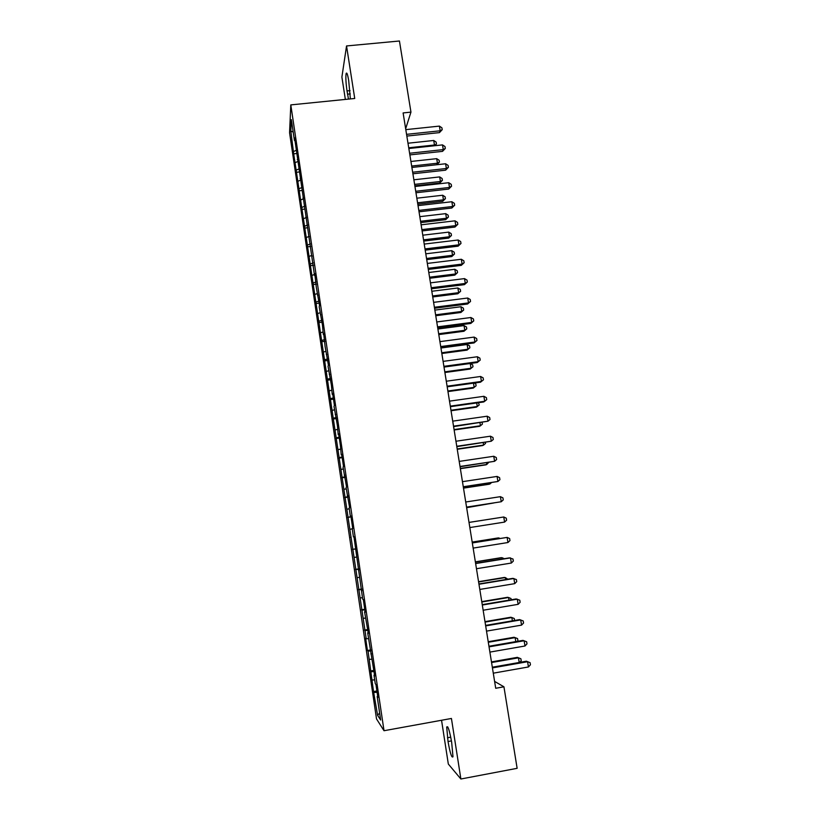 <?xml version="1.0" encoding="UTF-8"?>
<svg xmlns="http://www.w3.org/2000/svg" width="820" height="820" viewBox="0 0 820 820"><rect width="100%" height="100%" fill="white"/><g stroke="black" fill="none" stroke-linecap="round" stroke-linejoin="round"><path stroke-width="1.23" d="M441.549 720.268L448.325 764.045L460.881 779L517.133 768.319L503.941 686.801L494.614 681.42M289.562 132.748L376.523 718.925L384.016 730.722L290.803 104.898L289.562 132.748M290.803 104.898L354.732 98.482L346.542 45.951L341.889 77.059L345.353 99.425M293.201 132.051L290.813 131.067L293.693 153.832L366.222 638.8L365.617 638.257L367.432 650.506L368.057 651.131L373.53 691.547L376.913 690.952M290.813 131.067L291.346 119.638L294.452 140.497L295.015 140.65M353.42 536.844L353.963 536.762L353.42 536.844L352.19 528.592L352.723 528.428L350.878 515.995L350.355 516.231L349.125 508L349.638 507.713L346.081 487.51L346.573 487.08L343.047 467.103L343.518 466.539L341.684 454.259L341.222 454.895L340.474 446.09L338.65 433.852L338.209 434.62L337.44 425.713L334.006 406.382L334.416 405.439L332.612 393.313L332.213 394.328L331.413 385.236L328.051 366.335L328.42 365.125L325.089 346.429L323.654 333.125L323.316 334.529L322.475 325.161L319.205 306.885L319.513 305.306L316.284 287.226L314.818 273.706L314.531 275.479L294.606 137.903L294.452 140.497M353.963 536.741L362.696 599.236L363.311 599.543L365.197 612.202L364.572 611.812L368.344 633.378L367.698 632.845L374.689 675.998L374.002 675.178L375.263 683.685L375.96 684.567L377.876 697.441L377.169 696.477L380.664 720.021L377.589 715.317L373.53 691.547M405.654 128.761L410.953 112.125L403.112 112.934L495.71 688.277L503.941 686.801M372.341 680.016L374.699 679.882M371.111 671.744L374.022 671.57M377.169 696.477L377.712 696.293M369.277 659.362L371.624 659.198M368.057 651.131L370.958 650.916M374.002 675.178L374.535 675.003M366.222 638.8L368.559 638.606M365.002 630.601L367.893 630.344M370.845 653.96L371.388 653.806M363.178 618.331L365.505 618.095M361.968 610.162L364.838 609.865M367.698 632.845L368.241 632.702M360.154 597.944L362.471 597.678M358.945 589.805L361.804 589.467M364.572 611.812L365.115 611.679M357.141 577.639L359.447 577.341M355.931 569.531L358.781 569.152M361.456 590.871L361.999 590.759M354.137 557.415L356.433 557.087M352.938 549.349L355.777 548.928M358.35 570.023L358.904 569.92M351.144 537.274L350.632 537.377M349.945 529.249L352.231 528.869M355.265 549.256L355.808 549.174M348.162 517.225L350.981 516.733M346.973 509.23L349.248 508.82M345.199 497.258L348.008 496.725M344.01 489.284L346.276 488.853M350.355 516.231L350.898 516.159M342.247 477.363L345.035 476.799M341.069 469.429L343.324 468.958M347.301 495.7L347.844 495.639M339.306 457.56L342.083 456.955M338.127 449.657L340.372 449.155M344.256 475.251L344.8 475.2M336.374 437.839L339.142 437.193M335.206 429.967L337.44 429.434M341.222 454.895L341.776 454.864M333.453 418.19L336.22 417.513M332.295 410.359L334.519 409.795M338.209 434.62L338.762 434.6M330.552 398.622L333.299 397.905M329.394 390.822L331.608 390.228M335.206 414.438L335.759 414.428M327.651 379.147L330.398 378.389M326.503 371.368L328.707 370.753M332.213 394.328L332.766 394.338M324.771 359.744L327.498 358.945M323.623 351.995L325.817 351.349M329.24 374.32L329.794 374.33M321.901 340.413L324.617 339.582M320.753 332.705L322.947 332.018M326.278 354.383L326.821 354.404M319.041 321.163L321.747 320.302M317.904 313.486L320.087 312.779M323.316 334.529L323.869 334.57M316.202 301.996L318.888 301.094M315.064 294.349L317.237 293.611M320.384 314.767L320.928 314.818M313.363 282.91L316.048 281.967M312.236 275.294L314.388 274.526M317.453 295.077L318.006 295.138M310.534 263.896L313.209 262.912M309.406 256.311L311.559 255.512M314.531 275.479L315.085 275.551M307.726 244.954L310.38 243.94M306.598 237.4L308.853 236.529M311.631 255.953L312.184 256.035M304.927 226.094L307.572 225.049M303.81 218.571L306.454 217.505M308.74 236.508L309.294 236.611M302.129 207.306L304.773 206.23M301.022 199.813L303.656 198.717M305.86 217.146L306.413 217.259M299.351 188.6L301.986 187.483M298.244 181.138L300.868 180M302.99 197.866L303.543 197.989M296.584 169.965L299.156 168.828M295.477 162.524L298.09 161.366M300.13 178.668L300.694 178.791M293.827 151.403L296.256 150.296M297.291 159.541L297.844 159.685M346.542 45.951L399.442 41L410.953 112.125M460.881 779L451.43 718.463L384.016 730.722M374.186 692.449L377.118 692.305M379.629 713.021L377.589 715.317M350.376 98.923L348.705 80.657C347.629 74.282 346.768 71.924 346.122 73.595C345.589 77.131 345.886 82.902 347.014 90.917L348.479 99.107M448.027 741.526C450.118 753.231 451.779 758.305 452.988 756.757L451.656 742.192C449.524 730.456 447.884 725.413 446.705 727.063L448.027 741.526L451.441 740.901M293.693 153.832L296.399 153.545M296.43 172.282L299.136 171.985M299.177 190.814L301.893 190.506M301.944 209.407L304.743 209.09M304.712 228.083L307.695 227.745M307.5 246.84L310.698 246.461M310.298 265.659L313.558 265.27M313.096 284.56L316.366 284.161M315.915 303.543L319.195 303.133M318.744 322.598L322.024 322.178M321.583 341.725L324.874 341.294M324.443 360.933L327.733 360.492M327.303 380.224L330.603 379.773M330.173 399.586L333.484 399.125M333.063 419.03L336.374 418.559M335.964 438.546L339.275 438.075M338.875 458.154L342.196 457.673M341.796 477.834L345.117 477.342M344.728 497.596L348.059 497.094M347.68 517.44L351.011 516.928M352.415 549.369L355.757 548.836M355.398 569.428L358.75 568.885M358.381 589.57L361.743 589.026M361.384 609.793L364.746 609.239M364.408 630.108L367.77 629.534M367.432 650.506L370.804 649.922M370.476 670.986L373.848 670.391M406.833 136.079L439.438 132.625L440.176 130.79L406.556 134.347M439.397 126.106L441.908 127.807L442.216 129.673L440.176 130.79L439.397 126.106L405.797 129.632M442.216 129.673L439.438 132.625M408.719 147.774L434.467 145.017L433.718 140.476L407.981 143.223M434.149 145.796L436.445 143.91L434.918 145.704M433.718 140.476L436.148 142.096L436.445 143.91M409.867 154.898L442.523 151.362L443.271 149.609L409.6 153.248M442.492 144.894L445.004 146.565L445.311 148.451L443.271 149.609L442.492 144.894L408.832 148.512M445.311 148.451L442.523 151.362M412.901 173.789L445.619 170.171L446.377 168.489L412.655 172.22M445.598 163.764L448.109 165.414L448.417 167.3L446.377 168.489L445.598 163.764L411.886 167.464M448.417 167.3L445.619 170.171M411.66 166.05L437.439 163.211L436.701 158.66L410.922 161.468M436.793 164.728L437.439 163.211L439.428 162.073L436.896 164.717M436.701 158.66L439.13 160.259L439.428 162.073M414.848 185.843L439.725 183.055L440.432 181.486L439.684 176.915L413.874 179.795M414.612 184.387L440.432 181.486L442.421 180.318L439.725 183.055M439.684 176.915L442.113 178.493L442.421 180.318M415.955 192.761L448.724 189.051L449.503 187.452L415.719 191.275M448.724 182.706L451.226 184.336L451.543 186.232L449.503 187.452L448.724 182.706L414.951 186.499M451.543 186.232L448.724 189.051M419.02 211.806L451.84 208.013L452.64 206.496L418.794 210.412M451.851 201.73L454.362 203.329L454.669 205.236L452.64 206.496L451.851 201.73L418.026 205.615M454.669 205.236L451.84 208.013M417.8 204.18L442.708 201.32L443.446 199.834L442.687 195.242L416.837 198.194M417.575 202.796L443.446 199.834L445.424 198.635L442.708 201.32M442.687 195.242L445.116 196.8L445.424 198.635M420.762 222.589L445.711 219.668L446.459 218.253L445.701 213.641L419.809 216.654M420.547 221.287L446.459 218.253L448.437 217.013L445.711 219.668M445.701 213.641L448.13 215.168L448.437 217.013M422.105 230.933L454.977 227.048L455.787 225.613L421.89 229.62M454.997 220.826L457.509 222.404L457.816 224.321L455.787 225.613L454.997 220.826L421.121 224.813M457.816 224.321L454.977 227.048M423.735 241.07L448.724 238.087L449.483 236.744L448.724 232.121L422.792 235.196M423.54 239.85L449.483 236.744L451.461 235.473L448.724 238.087M448.724 232.121L451.164 233.618L451.461 235.473M425.19 250.141L458.124 246.164L458.944 244.811L424.996 248.911M458.154 240.004L460.666 241.562L460.983 243.478L458.944 244.811L458.154 240.004L424.217 244.083M460.983 243.478L458.124 246.164M426.718 259.632L451.758 256.578L452.527 255.307L451.769 250.664L425.785 253.81M426.533 258.474L452.527 255.307L454.505 254.005L451.758 256.578M451.769 250.664L454.198 252.15L454.505 254.005M428.296 269.431L461.281 265.362L462.121 264.091L428.112 268.284M461.322 259.263L463.833 260.791L464.151 262.718L462.121 264.091L461.322 259.263L427.333 263.425M464.151 262.718L461.281 265.362M429.721 278.257L454.792 275.13L455.582 273.952L454.813 269.288L428.788 272.507M429.547 277.191L455.582 273.952L457.55 272.609L454.792 275.13M454.813 269.288L457.252 270.743L457.55 272.609M431.412 288.794L464.448 284.632L465.309 283.443L431.248 287.728M464.509 278.605L467.021 280.102L467.338 282.039L465.309 283.443L464.509 278.605L430.459 282.859M467.338 282.039L464.448 284.632M432.724 296.953L457.847 293.765L458.646 292.658L457.878 287.974L431.812 291.264M432.57 295.969L458.646 292.658L460.614 291.284L457.847 293.765M457.878 287.974L460.307 289.409L460.614 291.284M434.549 308.238L467.636 303.984L468.507 302.887L434.385 307.264M467.707 298.019L470.219 299.484L470.536 301.432L468.507 302.887L467.707 298.019L433.595 302.365M470.536 301.432L467.636 303.984M435.748 315.731L460.901 312.481L461.721 311.446L460.953 306.741L434.846 310.103M435.604 314.829L461.721 311.446L463.689 310.032L460.901 312.481M460.953 306.741L463.382 308.156L463.689 310.032M437.685 327.764L470.834 323.418L471.715 322.404L437.542 326.872M470.916 317.514L473.427 318.959L473.745 320.907L471.715 322.404L470.916 317.514L436.752 321.963M473.745 320.907L470.834 323.418M438.782 334.58L463.976 331.26L464.807 330.306L464.038 325.591L437.89 329.015M438.649 333.76L464.807 330.306L466.775 328.861L463.976 331.26M464.038 325.591L466.467 326.975L466.775 328.861M440.842 347.362L474.042 342.934L474.944 341.991L440.709 346.563M474.134 337.092L476.645 338.506L476.973 340.464L474.944 341.991L474.134 337.092L439.92 341.632M476.973 340.464L474.042 342.934M441.836 353.512L467.062 350.119L467.912 349.248L467.133 344.502L440.945 348.008M441.713 352.764L467.912 349.248L469.88 347.762L467.062 350.119M467.133 344.502L469.573 345.866L469.88 347.762M444.788 371.849L471.029 368.262L470.249 363.506L444.009 367.073L477.26 362.522L478.183 361.671L443.897 366.335M477.373 356.751L479.884 358.135L480.212 360.103L478.183 361.671L477.373 356.751L443.097 361.384M480.212 360.103L477.26 362.522M444.891 372.516L470.167 369.051L472.986 366.735L470.167 369.051M470.249 363.506L472.679 364.838L472.986 366.735M447.197 386.814L480.499 382.192L481.442 381.433L447.095 386.199M480.622 376.482L483.134 377.856L483.462 379.824L481.442 381.433L480.622 376.482L446.295 381.228M483.462 379.824L480.499 382.192M447.956 391.591L473.273 388.065L474.155 387.347L473.468 383.176M447.863 391.017L474.155 387.347L476.112 385.789L473.273 388.065M474.278 383.063L475.805 383.883L476.112 385.789M450.385 406.669L483.749 401.954L484.702 401.277L450.303 406.136M483.892 396.306L486.403 397.649L486.721 399.627L484.702 401.277L483.892 396.306L449.503 401.144M451.041 410.748L476.399 407.15L477.291 406.515L476.707 402.948M450.969 410.256L477.291 406.515L479.249 404.916L478.388 402.712M453.593 426.605L487.982 421.203L453.521 426.164M487.162 416.211L489.673 417.523L490.001 419.512L487.982 421.203L487.162 416.211L452.722 421.152M454.136 429.977L479.536 426.308L480.438 425.764L479.956 422.802M454.075 429.567L480.438 425.764L482.406 424.124L482.139 422.495M456.822 446.623L491.282 441.211L456.76 446.275M490.452 436.199L492.963 437.48L493.302 439.479L491.282 441.211L490.452 436.199L455.951 441.232M457.242 449.288L482.683 445.547L483.605 445.086L483.226 442.749M457.191 448.96L483.605 445.086L485.563 443.405L485.409 442.421M460.051 466.723L494.593 461.301L460.01 466.467M493.763 456.268L496.274 457.529L496.602 459.538L494.593 461.301L493.763 456.268L459.2 461.404M460.368 468.671L485.85 464.858L486.783 464.479L486.506 462.767M460.327 468.435L486.783 464.479L488.689 462.439M463.3 486.906L497.914 481.483L463.279 486.742M497.074 476.43L499.595 477.65L499.923 479.669L497.914 481.483L497.074 476.43L462.459 481.668M463.505 488.136L489.017 484.261L489.97 483.964L489.796 482.877M463.474 487.992L489.97 483.964L491.467 482.621M466.559 507.17L501.245 501.737L466.549 507.108M500.415 496.664L502.926 497.863L503.254 499.892L501.245 501.737L500.415 496.664L465.729 502.004M466.641 507.682L493.107 503.07M466.631 507.621L493.783 502.967M504.597 522.084L506.606 520.198L506.268 518.158L503.757 516.989L469.019 522.432L503.757 516.989L504.597 522.084L469.85 527.557M495.587 518.271L469.009 522.401M495.639 518.26L469.019 522.401M472.32 542.953L507.119 537.407L507.959 542.522L473.15 548.098M472.31 542.85L507.119 537.407L509.63 538.545L509.968 540.585L507.959 542.522M498.919 538.607L498.816 537.93L497.812 537.992L472.187 542.082M499.944 538.443L498.816 537.93L472.197 542.174M475.641 563.555L510.491 557.907L511.342 563.043L476.471 568.721M475.61 563.361L509.404 557.877L513.002 559.014L513.34 561.064L511.342 563.043M502.27 559.035L502.055 557.713L501.04 557.692L475.364 561.843M504.31 558.707L502.055 557.713L475.395 562.028M478.972 584.25L513.884 578.489L514.734 583.645L479.803 589.436M478.921 583.953L512.777 578.366L516.395 579.566L516.733 581.626L514.734 583.645M505.632 579.545L505.304 577.567L504.269 577.454L478.562 581.688M507.836 579.186L505.304 577.567L478.603 581.964M482.314 605.027L517.287 599.164L518.137 604.34L483.154 610.234M482.252 604.637L516.159 598.948L519.798 600.209L520.136 602.28L518.137 604.34M509.005 600.148L508.564 597.514L507.518 597.308L481.76 601.624M511.208 599.779L511.003 598.528L508.564 597.514L481.822 601.982M485.676 625.896L520.7 619.92L521.561 625.127L486.516 631.123M485.594 625.404L519.562 619.612L523.211 620.945L523.56 623.026L521.561 625.127M512.387 620.832L511.844 617.532L510.788 617.245L484.989 621.632M514.601 620.463L514.284 618.516L511.844 617.532L485.061 622.083M489.048 646.857L524.134 640.768L524.995 645.996L489.888 652.105M488.945 646.262L522.976 640.369L526.645 641.763L526.993 643.854L524.995 645.996M515.79 641.609L515.144 637.632L514.058 637.263L488.218 641.722M517.194 641.373L517.912 640.604L517.574 638.595L515.144 637.632L488.31 642.265M492.43 667.9L527.588 661.709L528.449 666.957L493.281 673.179M492.318 667.203L526.409 661.207L530.099 662.673L530.438 664.764L528.449 666.957M526.409 661.207L530.099 662.673M519.214 662.478L518.445 657.824L517.348 657.353L491.467 661.894M517.348 657.353L520.885 658.757L518.445 657.824L491.569 662.539M520.885 658.757L521.212 660.776L519.736 662.386M350.027 90.61L347.014 90.917M350.273 93.91L347.516 94.187M450.754 737.17L447.443 737.774M347.014 73.503L346.122 73.595M447.72 726.879L446.705 727.063"/></g></svg>

